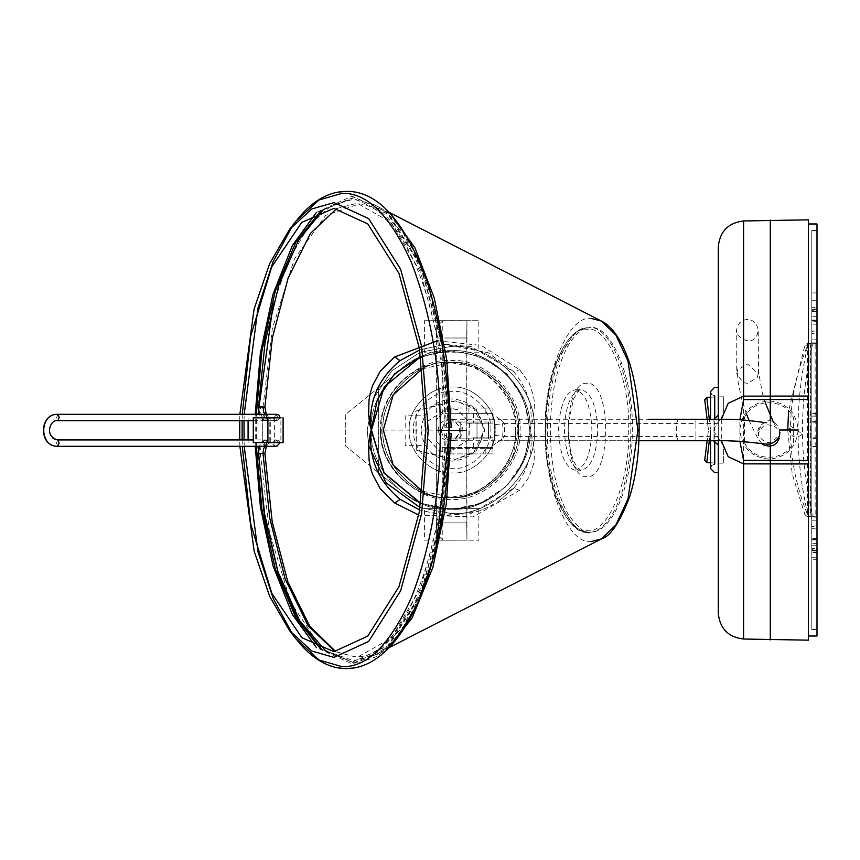 <?xml version="1.0" encoding="UTF-8"?>
<svg xmlns="http://www.w3.org/2000/svg" width="860" height="860" viewBox="0 0 860 860"><rect width="100%" height="100%" fill="white"/><g stroke="black" fill="none" stroke-linecap="round" stroke-linejoin="round"><path stroke-width="0.64" stroke-dasharray="4.3 3.22" d="M378.626 472.785L378.626 387.699L345.301 414.627L345.301 445.856L399.76 489.856C414.498 502.186 431.473 508.454 450.683 508.647C505.261 508.647 543.133 454.295 524.245 403.103C505.358 351.912 441.244 335.185 399.76 370.628L378.626 387.699L378.626 472.785L345.301 445.856L345.301 414.627L399.76 370.628C441.244 335.185 505.358 351.912 524.245 403.103C543.133 454.295 505.261 508.647 450.683 508.647C431.473 508.454 414.498 502.186 399.76 489.856L378.626 472.785M416.691 450.35L455.66 459.38L476.386 450.758L484.889 430.161L476.365 409.521L455.66 400.921L416.122 411.091L416.315 450.35L448.038 458.466L455.284 459.38L473.365 453.102L484.502 429.731L472.699 406.683L455.284 400.921L447.221 402.061L415.745 411.091L416.315 450.35M468.797 439.395L448.243 452.758L439.127 450.833L427.259 438.363L427.689 421.163L448.243 407.801L457.359 409.736L469.227 422.195L468.797 439.395M469.022 439.395L448.469 452.758L439.352 450.833L427.485 438.363L427.914 421.163L448.469 407.801L457.595 409.736L469.452 422.195L469.022 439.395M492.898 413.316L444.899 413.316L492.898 413.316L492.898 408.048L485.868 408.048L485.868 413.316L485.868 408.048L444.899 408.048L492.898 408.048M468.904 408.048L468.904 413.316L468.904 408.048M451.93 408.048L451.93 413.316L451.93 408.048M444.899 408.048L444.899 413.316M492.898 453.919L444.899 453.919L492.898 453.919L492.898 448.64L485.868 448.64L485.868 453.919L485.868 448.64L444.899 448.64L492.898 448.64M468.904 448.64L468.904 453.919L468.904 448.64M451.93 448.64L451.93 453.919L451.93 448.64M444.899 448.64L444.899 453.919M405.189 427.323L405.189 415.778L424.797 415.778L424.797 427.323M424.797 434.117L424.797 445.663L405.189 445.663L405.189 434.117M253.291 442.663L280.887 442.663L280.887 417.831L262.687 417.831L270.298 417.831L270.298 442.663L269.191 442.663L269.191 417.831L253.291 417.831M283.101 417.831L280.887 417.831M248.088 417.831L248.088 420.712M248.088 439.922L248.088 442.663M274.383 417.831L274.383 442.663M262.687 442.663L262.687 417.831M446.695 427.291L440.223 346.849L420.744 272.727L391.214 222.547L358.717 204.121L325.682 215.355L294.453 258.871L272.362 328.423L262.999 407.135C265.901 406.952 265.041 406.748 260.408 406.543L258.505 406.715M449.146 427.259L444.792 427.237M446.695 427.259L449.296 427.087M253.291 420.712L275.211 420.712L272.287 417.508L275.157 414.316C278.973 416.444 278.995 418.583 275.211 420.712L265.579 420.712C261.773 418.583 261.762 416.444 265.546 414.316L266.202 414.316M265.546 414.316C269.298 416.444 269.309 418.583 265.579 420.712C262.139 419.702 260.419 414.971 260.408 406.543M266.772 442.663L265.471 439.922L253.291 439.922M265.396 446.318L264.171 443.115L265.471 439.922L275.211 439.922C271.459 442.051 271.481 444.179 275.243 446.318C279.038 444.179 279.027 442.051 275.211 439.922L265.568 439.922L275.211 439.922M265.611 446.318C269.363 444.179 269.341 442.051 265.568 439.922C261.805 442.051 261.816 444.179 265.611 446.318M265.579 446.318L266.202 446.318M262.988 453.295C265.89 453.467 265.03 453.704 260.408 453.994L258.495 453.736M451.167 433.515L449.296 433.515M441.083 431.72L440.943 430L451.489 419.271L461.906 428.269L462.035 430L453.188 440.589L451.5 440.728L441.083 431.72M757.294 377.562L758.197 373.659L747.469 363.963L737.643 369.779L736.74 373.681L743.169 382.56L747.469 383.366L757.294 377.562M515.452 430.086C518.462 463.433 481.385 500.509 448.038 497.488C414.692 500.509 377.615 463.433 380.636 430.086C377.615 396.739 414.692 359.663 448.038 362.673C481.385 359.663 518.462 396.739 515.452 430.086M450.683 346.494C491.995 342.764 537.898 388.666 534.167 429.968C537.898 471.28 491.995 517.183 450.683 513.452L420.046 507.626L450.683 513.452C491.995 517.183 537.898 471.28 534.167 429.968C537.898 388.666 491.995 342.764 450.683 346.494L419.959 352.353L391.655 370.94L373.068 399.244L367.209 429.968L368.65 445.405L367.209 429.968L373.068 399.244L391.655 370.94L419.959 352.353L450.683 346.494M450.683 362.35C417.229 359.319 380.034 396.514 383.065 429.968C380.034 463.433 417.229 500.617 450.683 497.596C484.148 500.617 521.332 463.433 518.311 429.968C521.332 396.514 484.148 359.319 450.683 362.35C417.229 359.319 380.034 396.514 383.065 429.968C380.034 463.433 417.229 500.617 450.683 497.596C484.148 500.617 521.332 463.433 518.311 429.968C521.332 396.514 484.148 359.319 450.683 362.35M450.683 362.296C484.169 359.276 521.386 396.492 518.365 429.968C521.386 463.454 484.169 500.671 450.683 497.65C417.207 500.671 379.991 463.454 383.012 429.968C379.991 396.492 417.207 359.276 450.683 362.296C484.169 359.276 521.386 396.492 518.365 429.968C521.386 463.454 484.169 500.671 450.683 497.65C417.207 500.671 379.991 463.454 383.012 429.968C379.991 396.492 417.207 359.276 450.683 362.296M420.701 503.261L450.683 509.163C489.867 512.7 533.415 469.151 529.878 429.968C533.415 390.795 489.867 347.246 450.683 350.783L420.68 356.685M575.232 470.226L575.232 470.226C585.37 467.84 590.928 454.424 591.916 429.989C590.863 405.726 585.294 392.31 575.232 389.752L575.232 389.752C565.17 392.31 559.613 405.716 558.548 429.989C559.613 454.252 565.17 467.668 575.232 470.226L581.091 470.226C571.029 467.668 565.471 454.252 564.407 429.989C565.396 405.544 570.954 392.138 581.091 389.752L581.091 389.752C591.153 392.31 596.722 405.726 597.775 429.989C596.786 454.424 591.228 467.84 581.091 470.226L581.091 470.226C580.511 471.807 578.028 468.818 573.663 461.25L570.513 451.489L568.17 429.71L568.481 421.938L573.663 398.707C578.801 390.451 581.274 387.462 581.091 389.752L575.232 389.752M239.886 446.318L239.736 439.922M239.725 420.712L239.875 414.316M242.262 414.316L242.111 420.712M242.122 439.922L242.283 446.318M437.364 340.775L481.181 345.43L519.655 369.682L529.179 383.087L533.361 395.428C533.641 398.535 535.447 400.663 533.329 417.605L530.093 429.989L533.329 442.416C535.436 459.541 533.619 461.368 533.34 464.583L529.147 476.892L519.623 490.297L473.065 516.924L418.82 515.097M519.623 490.297L513.721 488.243L471.076 513.356L444.781 515.613L419.669 510.012L443.695 515.527L478.117 511.324L488.211 507.174L498.004 501.595L513.721 488.243C528.19 470.796 533.641 451.371 530.093 429.989C533.651 408.608 528.201 389.193 513.753 371.735L519.655 369.682M513.753 371.735L488.351 352.837L444.921 344.322L419.648 349.934L444.781 344.333L471.087 346.591L513.753 371.735M422.292 368.865L450.683 362.587L475.494 367.317L498.338 382.324L513.345 405.167L518.075 429.968L513.345 454.779L498.338 477.623L475.494 492.629L450.683 497.36L422.303 491.092M473.494 447.565L473.548 437.804L492.898 437.804L492.898 447.565L466.98 447.565L492.898 447.565M442.782 447.565L442.792 540.166L436.375 533.802L436.364 441.159L442.782 447.565L466.98 447.565L442.782 447.565L436.385 441.287L436.342 430.602L436.342 522.891L466.711 522.88L466.722 430.602L466.969 540.166L466.711 522.869L466.98 540.198L478.816 540.166L424.41 540.166L424.41 508.679L478.816 508.679L478.816 540.166M473.548 437.804L492.898 437.804M492.898 413.413L466.98 413.316L492.898 413.413L492.898 423.174L468.904 423.26L466.98 423.26L466.98 413.499M473.494 413.316L473.548 423.077L492.898 423.174M473.548 423.077L466.98 423.26M477.031 422.002L488.469 422.002L488.469 438.879L477.031 438.879L477.031 422.002L460.82 422.002L460.82 438.879L449.35 438.879L488.469 438.879M488.469 422.002L488.448 438.879M488.448 422.002L476.977 422.002L476.977 438.879M476.977 422.002L460.767 422.002L460.767 438.879M460.767 422.002L449.329 422.002L449.329 438.879L449.35 422.002L460.82 422.002M477.031 438.879L460.82 438.879M424.41 540.166L442.782 540.166L436.375 533.759L436.342 522.891L436.375 533.759L442.782 540.166L436.375 533.759L436.342 522.891L451.608 522.891L436.342 522.891L436.364 533.748M436.364 533.791L436.342 522.88L466.711 522.869L451.608 522.891L466.711 522.88L466.98 540.166L442.782 540.198L466.98 540.166L442.782 540.166L466.969 540.166L466.711 522.88L466.98 540.166L442.792 540.166L436.375 533.77M436.342 430.602L466.722 430.602M478.816 508.679L424.41 508.679M466.98 437.804L466.733 430.441L436.342 430.441L436.364 441.159M436.342 430.441L436.364 419.723L442.782 413.316L466.98 413.316L442.782 413.316L436.385 419.594L436.342 430.279L436.375 327.112L436.342 337.98L451.608 337.991L436.342 337.991L466.711 337.969L466.722 430.279L466.98 320.715L466.7 338.002L451.608 337.991L466.711 338.002L466.969 320.715L478.816 320.715L424.41 320.715L424.41 352.191L478.816 352.191L478.816 320.715M436.364 419.723L436.375 327.112L442.782 320.715L436.375 327.112L436.342 338.002L436.364 327.079M442.782 413.316L442.792 320.715L436.375 327.079L442.782 320.737L466.969 320.715L466.711 337.969L466.98 320.683L466.711 338.002L436.342 337.98L436.364 327.123M436.342 430.279L466.722 430.279M424.41 320.715L466.98 320.715L442.792 320.715L436.375 327.112L442.782 320.715L466.98 320.737L466.711 338.012L436.342 338.002L466.711 337.969M478.816 352.191L424.41 352.191M466.98 413.316L466.733 430.441M769.023 430L739.837 430C741.686 412.402 751.414 402.673 769.023 400.814C786.62 402.673 796.349 412.402 798.209 430C796.349 447.598 786.62 457.327 769.023 459.186C751.414 457.327 741.686 447.598 739.837 430M718.283 430L718.283 472.71L718.283 430M714.725 440.793L714.725 464.12M714.725 395.879L714.725 419.207M714.853 434.268L714.853 464.12L711.854 465.335L710.553 468.41L710.553 430L709.307 440.728L710.553 430L709.307 419.271L710.553 430L708.468 430L710.553 430L710.553 440.728M714.853 425.721L714.853 395.879L711.854 394.665L710.553 391.579L710.553 419.271M706.759 397.32L707.92 407.328M710.553 397.191L723.647 396.739L723.647 413.907L723.647 396.739M723.647 413.907L714.509 427.613L714.509 432.376L714.509 427.613L723.647 413.907M723.647 446.093L714.509 432.376L723.647 446.093L723.647 463.26L723.647 446.093M710.553 462.809L723.647 463.26M708.468 430L707.135 419.271L708.468 430L707.135 440.728L708.468 430M721.314 419.271L721.314 440.728M739.912 441.287L739.88 419.755M718.283 419.271L718.283 440.728M718.283 613.277L718.283 246.723M713.37 419.271L718.283 414.971L718.283 445.018L718.283 414.971L718.283 445.018L713.993 440.728L499.918 440.728L491.963 446.093C492.135 444.33 492.296 448.339 494.758 435.364L495.091 430C497.015 408.758 473.409 385.162 452.177 387.075C430.946 385.162 407.339 408.758 409.252 430C407.339 408.758 430.946 385.162 452.177 387.075C473.409 385.162 497.015 408.758 495.091 430C497.015 451.231 473.409 474.838 452.177 472.914C430.946 474.838 407.339 451.231 409.252 430C407.339 451.231 430.946 474.838 452.177 472.914C473.409 474.838 497.015 451.231 495.091 430L494.758 424.636C492.285 411.639 492.146 415.67 491.963 413.907L493.78 419.465C494.221 423.604 494.048 415.66 495.091 430C494.059 444.287 494.221 436.418 493.79 440.524L491.963 446.093L499.918 440.728L648.827 440.728M718.283 469.055L718.283 468.474L718.283 469.055C718.283 473.484 718.283 473.484 718.283 469.055M718.283 468.474L718.283 391.375L718.283 468.474M808.411 223.976L808.411 639.464L808.411 223.976M808.411 399.513L808.411 460.476M790.308 425.979L802.487 434.01C796.091 439.18 791.619 437.837 789.104 430L790.308 425.979M744.47 442.491C753.317 462.153 784.546 462.153 793.393 442.491L793.393 417.508C784.546 397.847 753.317 397.847 744.47 417.508L744.47 442.491M817 636.013L817 223.976M770.28 443.857L770.28 420.948L770.28 443.857M421.056 430C423.034 411.231 433.408 400.857 452.177 398.879C470.947 400.857 481.31 411.231 483.298 430C481.31 448.769 470.947 459.132 452.177 461.121C433.408 459.132 423.034 448.769 421.056 430M695.88 419.271L695.88 423.561L713.993 423.561L713.993 419.271L499.918 419.271L491.963 413.907L499.918 419.271L504.498 423.561L494.758 424.636C492.285 411.639 492.146 415.67 491.963 413.907L494.199 421.25L494.231 438.589L491.963 446.093C492.135 444.33 492.296 448.339 494.758 435.364L504.498 436.439L499.918 440.728C504.035 441.395 504.046 418.616 499.918 419.271L449.156 419.271C452.586 418.347 456.112 421.378 459.745 428.366C459.132 436.353 455.606 440.481 449.156 440.728L638.872 440.728M718.283 445.018L718.283 414.971M494.672 436.02L494.672 423.969M519.806 440.728L517.86 436.439L504.498 436.439L504.498 423.561L517.86 423.561L519.806 419.271M663.952 440.728L679.024 440.728M693.837 440.728L713.349 440.728M648.805 419.271L664.113 419.271M679.131 419.271L696.536 419.271M811.797 416.122L817 416.122L817 443.878L811.797 443.878L811.797 416.122L811.797 443.878M811.797 551.453C811.797 543.402 811.797 543.402 811.797 551.453C811.797 543.402 811.797 543.402 811.797 551.453L811.797 557.699L811.797 551.453M817 551.453C817 543.402 817 543.402 817 551.453C817 543.402 817 543.402 817 551.453L817 557.699L817 551.453M807.852 514.828C794.704 458.272 794.704 401.727 807.852 345.172L812.367 345.172L813.915 343.248L815.14 343.248L815.14 516.752L813.915 516.752L812.367 514.828L807.852 514.828L809.411 516.752L811.797 516.752L811.797 343.248L809.411 343.248L807.852 345.172M817 343.248L811.797 343.248L811.797 309.342C811.797 205.293 811.797 205.293 811.797 309.342C811.797 205.293 811.797 205.293 811.797 309.342L811.797 311.438L817 311.438L817 309.342C817 205.293 817 205.293 817 309.342C817 205.293 817 205.293 817 309.342L817 339.775L817 311.438L817 339.775L817 311.438L811.797 311.438L811.797 309.342L811.797 342.882L817 342.882L817 520.225L817 339.775L817 342.882L817 339.775L811.797 339.775L811.797 520.225L811.797 516.752L815.14 516.752M817 548.562L817 517.118L811.797 517.118L811.797 550.658C811.797 654.707 811.797 654.707 811.797 550.658C811.797 654.707 811.797 654.707 811.797 550.658L811.657 516.752L817 517.118L817 548.562L817 520.225L811.797 520.225L817 520.225L817 550.658L817 548.562L811.797 548.562L817 548.562L817 550.658C817 654.707 817 654.707 817 550.658C817 654.707 817 654.707 817 550.658L817 548.562M817 550.4L817 539.36L817 550.4L811.797 550.4L811.797 528.319L811.797 552.679L817 552.679L817 550.4M817 528.319L817 539.36L817 526.03L811.797 526.03L811.797 528.319L817 528.319M817 437.804L817 422.195L817 437.804L811.797 437.804L817 437.804M817 321.296L817 333.4L811.797 333.4L811.797 307.966L817 307.966L817 321.296L811.797 321.296L811.797 331.111L817 331.111L817 310.256L811.797 310.256L811.797 321.296M817 559.269L817 543.649L817 559.269L811.797 559.269L817 559.269M817 320.64L817 331.68L811.797 331.68L811.797 333.959L817 333.959L817 307.31L811.797 307.31L811.797 320.64L811.797 309.6L817 309.6L817 320.64L811.797 320.64L811.797 331.68L811.797 320.64L817 320.64M817 421.325C817 411.252 817 411.252 817 421.325C817 411.252 817 411.252 817 421.325L817 438.675L817 421.325L811.797 421.325C811.797 411.252 811.797 411.252 811.797 421.325C811.797 411.252 811.797 411.252 811.797 421.325L811.797 438.675C811.797 448.737 811.797 448.737 811.797 438.675C811.797 448.737 811.797 448.737 811.797 438.675L811.797 421.325L817 421.325M817 438.675C817 448.737 817 448.737 817 438.675C817 448.737 817 448.737 817 438.675L811.797 438.675L817 438.675M817 443.878L817 416.122M817 300.731C817 290.669 817 290.669 817 300.731C817 290.669 817 290.669 817 300.731L817 316.351L817 300.731L811.797 300.731C811.797 290.669 811.797 290.669 811.797 300.731C811.797 290.669 811.797 290.669 811.797 300.731L811.797 316.351C811.797 326.413 811.797 326.413 811.797 316.351C811.797 326.413 811.797 326.413 811.797 316.351L811.797 300.731L817 300.731M817 316.351C817 326.413 817 326.413 817 316.351C817 326.413 817 326.413 817 316.351L811.797 316.351L817 316.351M817 549.744L817 528.879L817 552.023L811.797 552.023L811.797 528.879L811.797 549.744L817 549.744M817 526.6L817 528.879L811.797 528.879L811.797 526.6L817 526.6M812.367 345.172C799.209 401.727 799.209 458.272 812.367 514.828M813.915 343.248L809.411 343.248M809.411 516.752L813.915 516.752M816.914 343.248L817 339.775L811.797 339.775L811.657 343.248L816.914 343.248L810.055 343.248L807.572 345.172C784.793 401.727 784.793 458.272 807.572 514.828L804.971 514.828L792.232 474.139L787.749 430M817 422.195L811.797 422.195L811.797 437.804L811.797 422.195L817 422.195M817 543.649L811.797 543.649L817 543.649M811.797 543.649L811.797 559.269L811.797 543.649M810.27 343.248L807.454 343.248L804.971 345.172L788.588 410.811M804.971 514.828L807.454 516.742L811.657 516.752M807.669 343.248L811.657 343.248M816.914 516.752L810.055 516.742L807.572 514.828M807.669 516.752L810.27 516.752M817 550.658L811.797 550.658L817 550.658M811.797 309.342L817 309.342L811.797 309.342M262.708 417.831L262.708 442.663M266.858 417.831L265.471 420.712L264.246 417.508L265.557 414.316M57.985 414.316L56.588 417.508L57.889 420.712C46.59 420.196 46.569 440.417 57.899 439.922L56.502 443.115L57.792 446.318M265.568 439.922C262.182 440.868 260.462 445.555 260.408 453.994L269.513 532.426L290.927 602.613L321.543 648.483L354.621 663.135L358.792 662.909L377.475 656.255L396.267 639.399M446.695 433.515L440.191 513.947L420.69 588.025L391.149 638.152L358.642 656.524L354.621 656.739L335.153 651.633M448.038 430.086L380.475 430.086C379.539 466.174 411.951 498.585 448.038 497.65C484.126 498.585 516.538 466.174 515.602 430.086C516.538 393.998 484.126 361.587 448.038 362.522C411.951 361.587 379.539 393.998 380.475 430.086M450.683 350.783C489.867 347.246 533.415 390.795 529.878 429.968C533.415 469.151 489.867 512.7 450.683 509.163C411.51 512.7 367.962 469.151 371.498 429.968C367.962 390.795 411.51 347.246 450.683 350.783C489.867 347.246 533.415 390.795 529.878 429.968C533.415 469.151 489.867 512.7 450.683 509.163C411.51 512.7 367.962 469.151 371.498 429.968C367.962 390.795 411.51 347.246 450.683 350.783M450.683 360.63C484.997 357.534 523.127 395.664 520.031 429.968C523.127 464.282 484.997 502.412 450.683 499.316C416.38 502.412 378.25 464.282 381.346 429.968C378.25 395.664 416.38 357.534 450.683 360.63C484.997 357.534 523.127 395.664 520.031 429.968C523.127 464.282 484.997 502.412 450.683 499.316C416.38 502.412 378.25 464.282 381.346 429.968C378.25 395.664 416.38 357.534 450.683 360.63M586.95 476.666C561.988 479.213 561.988 380.743 586.95 383.313C611.912 380.754 611.912 479.235 586.95 476.666M586.95 329.391C566.31 324.887 543.369 380.206 545.24 429.978C543.369 479.74 566.31 535.071 586.95 530.577C607.59 535.081 630.53 479.772 628.671 430C630.53 380.227 607.59 324.897 586.95 329.391M589.874 327.778L588.412 327.778C565.783 326.348 545.433 375.401 546.035 429.989C544.144 480.546 567.449 536.747 588.412 532.189L588.423 532.189C611.051 533.63 631.39 484.567 630.799 429.989C632.691 379.421 609.385 323.22 588.412 327.778L583.091 328.531L574.351 333.185L555.796 362.393L547.272 397.782L545.089 430.527L547.1 460.949L555.893 497.811L574.405 526.825L583.026 531.415L589.885 532.189C568.912 536.747 545.606 480.546 547.497 429.989C546.906 375.401 567.245 326.348 589.885 327.778C610.847 323.22 634.153 379.421 632.261 429.989C632.863 484.567 612.513 533.63 589.885 532.189L589.885 532.189C587.477 535.318 580.489 529.857 568.933 515.796C556.828 494.005 550.626 465.507 550.325 430.269C550.572 394.331 556.904 365.414 569.331 343.516C577.383 332.057 584.23 326.811 589.874 327.778L589.885 327.778M591.701 541.413C568.836 546.39 543.434 485.104 545.498 429.968C543.434 374.842 568.836 313.577 591.701 318.565M320.984 210.56L352.396 197.864L387.828 214.172L420.465 265.88L441.9 344.581L448.662 430.021L441.9 515.473L420.465 594.163L387.828 645.849L352.396 662.135L321.006 649.44M256.366 446.318L256.344 414.316M325.617 650.73L353.471 660.738L373.358 655.707L403.415 626.822L428.613 572.867L444.276 502.767L449.156 430.021L444.276 357.265L428.602 287.143L403.404 233.178L373.326 204.293L353.471 199.262L331.498 205.422L309.31 225.298L289.132 259.193L273.114 304.698M258.011 414.316L258.022 446.318M316.437 212.409L351.976 196.144L387.677 212.571L420.551 264.654L442.147 343.946L448.952 430.032L442.147 516.107L420.551 595.378L387.677 647.44L351.976 663.855L316.458 647.591M255.237 446.318L255.216 414.316M295.862 638.722L292.679 634.454M244.197 446.318L244.047 439.922M244.036 420.712L244.175 414.316M292.658 225.556L295.829 221.278M420.647 356.47L450.683 350.568L481.073 356.61L506.841 373.831L524.052 399.599L530.093 429.989L524.514 459.208L506.83 486.126L479.912 503.799L450.694 509.378L420.669 503.476M743.588 639.023L743.588 220.966M451.747 430L452.607 430L451.747 430M490.802 430C492.533 410.887 471.291 389.644 452.177 391.375C433.064 389.644 411.822 410.887 413.552 430C411.822 449.113 433.064 470.356 452.177 468.625C471.291 470.356 492.533 449.113 490.802 430M718.283 436.439L695.88 436.439L695.88 440.728M713.993 419.271L713.993 440.728L713.993 423.561L718.283 423.561M678.346 419.271L676.39 423.561L676.39 436.439L695.88 436.439L695.88 423.561L517.86 423.561L517.86 436.439L676.39 436.439L678.346 440.728M810.636 343.248L810.636 516.752M811.797 539.36L817 539.36L811.797 539.36M817 539.919L811.797 539.919M817 538.693L811.797 538.693M811.797 320.07L817 320.07M807.572 345.172L804.971 345.172M807.454 343.248L807.454 516.742M810.055 516.742L810.055 343.248M323.209 209.861L354.61 197.488L390.386 213.721M336.83 208.464L354.61 203.895C400.094 199.746 445.792 306.418 444.792 427.216M265.546 420.712L262.096 419.304L259.311 414.316M275.211 420.712L276.866 420.712C272.964 420.26 272.964 418.132 276.866 414.316M276.866 446.318C272.932 445.792 272.932 443.652 276.866 439.922L265.471 439.922M265.546 439.922L262.096 441.32L259.311 446.318M385.807 650.934L354.61 663.135L322.016 649.773M444.792 433.515C445.77 554.249 400.094 660.867 354.61 656.739L335.776 651.601M276.866 420.712L280.048 417.831M280.037 442.663L279.113 440.847L276.866 439.922M451.489 419.271C452.618 418.089 464.024 423.163 462.637 428.28C465.206 438.213 450.156 442.438 451.489 440.728M438.546 431.623C439.546 436.461 442.459 439.438 447.254 440.556L452.091 440.728C454.736 441.191 442.986 441.115 441.567 431.72C443.018 422.991 446.534 418.841 452.091 419.271C446.458 417.616 436.794 423.421 438.546 431.623M766.561 422.733C764.26 421.497 761.476 424.431 758.23 431.537L758.208 432.376C756.993 429.699 759.391 426.065 765.4 421.464C772.312 419.196 777.064 422.335 779.633 430.86L779.289 438.363M773.215 421.755L777.128 428.774C776.3 426.904 773.312 425.603 768.163 424.883C764.174 424.775 760.917 427.635 758.402 433.483L758.23 436.052L758.23 432.322C756.768 434.569 764.691 445.491 772.087 441.846C778.88 436.052 781.407 432.709 779.654 431.785M762.1 443.9L757.456 437.751L749.071 420.551M746.534 414.101L741.653 398.911L738.106 382.055L736.73 364.35L736.74 343.806C736.87 324.274 736.235 332.078 737.719 325.714L739.75 322.726L743.32 320.285L746.577 319.49L749.931 319.737L753.242 321.135L755.951 323.607L758.144 329.111L758.197 373.67M765.271 402.77L762.336 393.181L758.509 371.767L758.197 330.229L757.219 334.658C750.952 349.568 732.354 333.089 736.74 330.251L736.74 373.67M513.721 488.243L498.004 501.595M440.062 515.151L443.717 515.527M478.106 511.313L488.211 507.174M390.214 647.075L373.358 655.707C415.219 638.518 450.468 531.039 448.63 430.312C450.586 329.423 415.283 221.493 373.326 204.293L389.118 212.377M436.342 522.901L466.711 522.88L466.98 540.144L442.782 540.144L436.375 533.748M436.342 522.923L466.711 522.912M442.782 320.683L466.98 320.683M442.782 320.715L466.98 320.715M492.35 445.104L492.565 444.534M492.565 415.466L492.35 414.896M494.188 421.228L494.038 420.54M811.797 545.208L817 545.208M811.797 230.458L817 230.458M811.797 629.531L817 629.531M817 292.927L811.797 292.927M817 324.156L811.797 324.156M817 413.52L811.797 413.52M817 446.48L811.797 446.48M811.797 557.699L817 557.699"/><path stroke-width="1.29" d="M267.911 442.663L267.911 417.831L253.291 417.831L253.291 442.663L283.101 442.663L283.101 417.831M267.911 417.831L280.887 417.831M248.088 420.712L248.088 439.922M260.408 406.543C257.495 406.748 258.365 406.952 262.999 407.135L264.901 406.963L272.373 337.873L288.132 277.973L310.524 233.307L336.83 208.464M262.999 407.135L263.622 412.123L265.546 414.316L276.866 414.316L279.113 415.24L280.048 417.831M260.408 453.994C257.495 453.704 258.355 453.467 262.988 453.295L263.687 448.35L265.568 446.318L275.243 446.318L57.803 446.318C38.915 446.985 39.173 413.305 57.985 414.316L275.157 414.316M253.291 439.922L57.899 439.922L59.114 443.115L57.803 446.318C38.603 447.05 38.732 413.413 57.899 414.316L59.2 417.508L57.889 420.712L253.291 420.712M449.296 427.087L451.199 427.162L449.146 427.259M396.267 639.399L418.315 602.58L435.44 551.625L449.296 433.515L450.919 433.515M335.153 651.633L308.138 625.79L285.154 578.974L269.717 518.075L262.988 453.295L264.891 453.456M420.046 507.626L385.989 482.729L368.65 445.405L385.989 482.729L420.046 507.626M420.68 356.685L384.151 387.043L371.498 429.968L384.151 472.914L420.701 503.261M239.875 414.316L254.065 309.148L269.653 263.633L289.487 229.459L311.804 208.969L333.949 202.616L368.65 218.59L400.62 269.234L421.626 346.322L428.237 430.032L421.626 513.721L400.62 590.809L368.65 641.431L333.949 657.384L311.815 651.031L289.508 630.552L269.728 596.496L254.151 551.163L239.886 446.318M239.736 439.922L239.725 420.712M242.283 446.318L250.733 524.106L271.771 593.239L301.86 637.701L333.949 651.643L367.779 636.099L398.943 586.746L419.411 511.614L425.861 430.021L419.411 348.44L398.943 273.286L367.779 223.923L333.949 208.356L301.785 222.353L271.652 266.987L250.625 336.357L242.262 414.316M242.111 420.712L242.122 439.922M418.82 515.097L394.772 503.046L380.313 488.846L372.509 474.268L370.337 467.087L369.08 460.304L368.607 445.996C369.316 437.783 370.208 432.451 371.284 430C370.219 427.527 369.327 422.238 368.607 414.122L369.026 399.954L370.294 393.009L372.466 385.774L380.26 371.154L394.708 356.943L437.364 340.775M420.669 503.476L384.001 473.065L371.284 430C368.091 402.437 377.68 379.314 400.061 360.652L419.648 349.934L400.061 360.652L394.708 356.943M394.772 503.046L400.115 499.337L419.669 510.012L400.115 499.337C377.723 480.686 368.112 457.574 371.284 430L377.325 399.61L394.536 373.842L420.647 356.47M422.303 491.092L393.224 465.163L383.302 429.968L393.213 394.794L422.292 368.865M779.396 430L798.209 430L779.396 430M714.725 464.12L714.725 440.793M714.725 419.207L714.725 395.879M704.705 460.261L707.135 440.728L704.705 460.261L706.759 462.669L709.307 440.728L706.759 462.669L710.553 462.809M707.92 407.328L709.307 419.271L706.759 397.32L710.553 397.191M707.135 419.271L704.705 399.739L707.135 419.271M739.88 419.755L743.588 399.61L743.588 396.137L728.205 403.297L721.314 419.271M721.314 440.728L728.205 456.703L743.588 463.862L743.588 460.39L739.912 441.287M743.588 220.966L743.588 396.137L808.411 396.051L808.411 399.513L808.411 219.837L743.588 220.966C728.291 222.804 719.852 231.394 718.283 246.723L718.283 419.271M718.283 440.728L718.283 613.277C719.852 628.606 728.291 637.185 743.588 639.023L743.588 463.862L808.411 463.948L808.411 460.476L808.411 640.163L743.588 639.023M808.411 636.013L817 636.013L817 223.976L808.411 223.976M743.588 399.61L808.411 399.513L808.411 460.476L743.588 460.39M744.47 441.653L744.47 442.491M770.28 639.947L770.28 443.857L770.28 639.947M770.28 420.948L770.28 220.052L770.28 420.948M714.015 419.271L718.283 414.971M718.283 445.018L713.349 440.728M648.827 440.728L663.952 440.728M679.024 440.728L693.837 440.728M766.561 422.733C762.143 422.432 742.524 418.992 725.851 419.271L648.805 419.271M664.113 419.271L679.131 419.271M696.536 419.271L713.37 419.271M815.14 343.248L817 343.248M787.749 430L788.588 410.811M265.557 414.316L266.514 415.251L266.858 417.831M57.039 439.868L57.899 439.922C43.602 436.558 50.45 418.573 57.889 420.712M265.396 446.318L266.772 442.663M321.006 649.44L295.947 618.017L275.34 569.116L261.881 509.045L256.366 446.318M256.344 414.316L261.805 351.45L275.232 291.185L295.862 242.09L320.984 210.56M273.114 304.698L258.011 414.316M258.022 446.318L263.826 510.646L278.017 571.868L299.635 620.737L325.617 650.73M316.458 647.591L292.497 614.696L273.05 565.88L260.429 507.185L255.237 446.318M255.216 414.316L260.354 353.31L272.953 294.421L292.421 245.423L316.437 212.409M342.108 666.661L319.071 660.05L295.862 638.722L303.236 647.333C314.255 658.867 325.929 665.726 338.281 667.93L346.311 668.629L354.32 667.941C366.715 665.737 378.443 658.846 389.494 647.247C404.254 631.552 416.659 609.052 426.71 579.769C434.945 555.442 440.922 528.771 444.652 499.746C454.209 422.518 448.339 349.708 427.065 281.317C404.684 220.848 377.766 190.866 346.322 191.371L338.249 192.07C325.908 194.274 314.223 201.143 303.214 212.667L295.829 221.278L319.06 199.95L342.108 193.339C367.156 192.532 390.289 215.645 411.499 262.676C431 313.846 440.589 369.628 440.245 430.032C440.589 490.426 431 546.207 411.499 597.367C390.289 644.387 367.156 667.478 342.108 666.661M292.679 634.454L273.211 598.528L258.022 552.034L244.197 446.318M244.047 439.922L244.036 420.712M244.175 414.316L257.935 308.278L273.136 261.612L292.658 225.556M591.701 318.565L601.291 320.995L615.814 334.938L627.983 360.996L637.905 430L627.993 498.983L615.824 525.03L601.301 538.983L591.701 541.413M259.311 414.316L258.505 406.726L265.074 342.495L278.79 285.402L298.624 240.004L323.209 209.861M276.866 446.318L280.037 442.663M259.311 446.318L258.495 453.779M322.016 649.773L297.861 619.308L278.404 574.018L264.945 517.376L258.505 453.811M390.386 213.721L415.036 248.046L434.279 298.054L446.684 359.512L451.199 427.14M266.385 414.552L264.901 406.963M266.385 446.082L264.891 453.489L272.233 522.02L287.735 581.575L309.783 626.274L335.776 651.601M451.199 433.515L446.308 503.885L432.902 567.31L412.176 617.867L385.807 650.934M638.872 440.728L725.775 440.728L740.084 441.298L767.829 444.168C772.946 444.19 780.342 438.525 779.611 433.332L779.654 432.01M779.289 438.363L776.967 442.663L773.936 445.061L769.571 446.297L764.11 445.19L762.1 443.9M749.071 420.551L746.534 414.101M779.633 430.86L779.547 430M765.271 402.77L773.215 421.755M295.862 638.722L289.508 630.552M295.829 221.278L289.487 229.459M389.118 212.377L601.291 320.995C609.041 324.489 620.511 335.497 629.864 363.909C637.4 389.623 640.334 416.487 638.69 444.502C637.668 463.293 634.648 480.719 629.649 496.768C619.759 522.547 610.31 536.619 601.301 538.983L390.214 647.075M718.283 472.71L714.735 472.71M714.735 387.29L718.283 387.29M714.617 472.699L710.553 468.41L710.553 440.728M710.553 419.271L710.553 391.579L714.617 387.301M706.759 397.32L704.705 399.739"/></g></svg>
